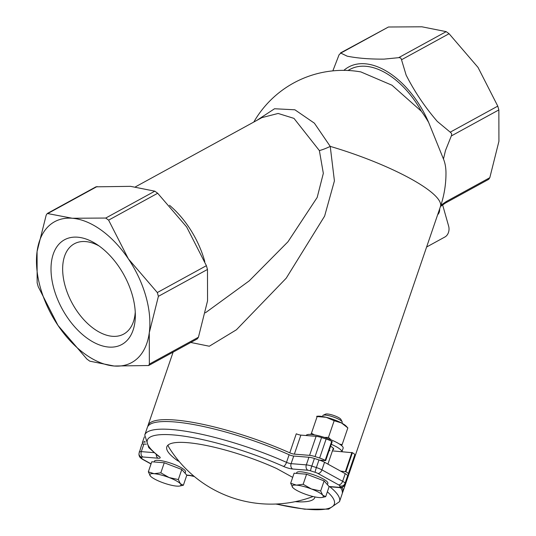 <?xml version="1.0" encoding="UTF-8"?>
<svg xmlns="http://www.w3.org/2000/svg" width="536" height="536" viewBox="0 0 536 536"><rect width="100%" height="100%" fill="white"/><g stroke="black" fill="none" stroke-linecap="round" stroke-linejoin="round"><path stroke-width="0.8" d="M289.775 452.826A4.114 0.871 -161.1 0 0 294.365 454.139L300.877 435.105A4.114 0.871 18.9 0 1 296.281 433.792L289.775 452.826A102.919 21.742 -161.1 0 0 148.01 425.504A102.919 21.742 -161.1 0 0 147.789 426.495M342.337 493.04A102.919 21.742 -161.1 0 0 342.765 492.122A102.919 21.742 -161.1 0 0 342.223 487.371M342.765 492.122L440.438 206.588A102.919 21.742 -161.1 0 0 330.23 146.382L314.384 123.173L294.894 109.793L274.546 108.754L256.858 120.372M190.769 342.464L209.308 346.229L236.423 329.781L286.217 278.197L324.615 216.122L334.417 180.9L330.23 146.382A20.582 5.956 153.6 0 1 319.376 150.589L323.335 173.342L317.185 197.442L287.953 241.796L249.253 280.844L205.422 312.796M329.097 486.735L339.817 487.593C340.655 488.564 342.417 487.572 345.117 484.604A8.234 1.742 -161.1 0 0 345.137 484.437L345.043 483.331A8.234 1.742 -161.1 0 0 342.638 481.268L321.942 469.878A8.234 1.742 -161.1 0 0 316.374 467.56L311.798 466.092A8.234 1.742 -161.1 0 0 306.324 464.88L291.108 463.653L293.715 456.042A4.114 0.871 18.9 0 1 289.118 454.729A102.919 21.742 -161.1 0 0 147.36 427.406L144.76 435.024A102.919 21.742 -161.1 0 1 286.519 462.347A4.114 0.871 18.9 0 0 291.108 463.653A4.114 3.095 94.6 0 0 292.629 469.013L307.838 470.24A4.114 0.871 18.9 0 1 310.579 470.843L315.155 472.31A4.114 0.871 18.9 0 1 317.935 473.469L338.631 484.859A4.114 0.871 18.9 0 1 339.831 485.891L339.931 486.996A4.114 0.871 18.9 0 1 338.846 487.298L329.044 486.507M293.715 456.042L308.93 457.262L306.324 464.88A4.114 3.095 94.6 0 0 307.838 470.24M317.935 473.469A4.114 2.566 118.8 0 0 321.942 469.878L324.548 462.267A8.234 1.742 -161.1 0 0 318.974 459.942L314.404 458.481A8.234 1.742 -161.1 0 0 308.93 457.262M324.548 462.267L345.244 473.657L342.638 481.268A4.114 2.566 118.8 0 1 338.631 484.859M345.117 484.604L347.723 476.986A8.234 1.742 -161.1 0 0 347.743 476.826L347.643 475.72A8.234 1.742 -161.1 0 0 345.244 473.657M179.238 461.556L177.349 460.525A78.216 16.522 18.9 0 1 166.823 446.823A78.216 16.522 18.9 0 1 276.563 468.491L292.683 477.362M314.974 496.939A78.216 16.522 18.9 0 1 314.84 497.455A78.216 16.522 18.9 0 1 295.202 501.669M145.222 442.16L144.559 442.106L144.867 441.215M38.224 286.68L37.152 282.894L37.071 251.525A80.273 47.409 -118.7 0 0 57.975 325.406L38.224 286.68M86.926 359.093L57.975 325.406A80.273 47.409 -118.7 0 0 114.081 366.014L89.807 361.177L86.926 359.093M197.335 338.866L198.434 337.231L207.553 300.83L207.472 269.461L206.4 265.675L186.649 226.949L157.691 193.262L154.817 191.178L130.543 186.34L95.971 186.83L47.282 213.489L72.266 218.253L105.739 218.052L108.614 220.135L128.372 258.861L157.323 292.549L158.395 296.334L149.276 332.735L149.356 364.105L148.653 365.525L114.081 366.014A80.273 47.409 -118.7 0 0 149.276 332.735A80.273 47.409 -118.7 0 0 128.372 258.861A80.273 47.409 -118.7 0 0 72.266 218.253A80.273 47.409 -118.7 0 0 37.071 251.525L46.19 215.124L47.282 213.489M332.849 70.866L339.087 54.746L340.896 53.037L388.453 27.001L340.487 52.943L347.147 56.159C357.458 58.236 369.76 59.221 384.051 59.121L399.347 57.607L400.895 58.169L401.518 59.757L449.074 33.721L446.193 31.637L421.919 26.8L388.453 27.001M489.81 177.691L446.294 201.523A4.114 2.432 61.3 0 1 445.396 203.05L488.718 179.326L489.81 177.691L498.929 141.29L498.849 109.92L497.777 106.128L450.22 132.171L451.513 133.39L451.647 135.119L445.496 150.469L443.46 159.004L428.673 122.489A79.924 47.202 61.3 0 0 421.397 111.294A72.038 42.545 -118.7 0 0 349.954 69.399L347.985 70.477M450.22 132.171L437.262 121.384C424.901 107.046 414.522 91.623 406.134 75.107L401.518 59.757M497.777 106.128L478.025 67.409L449.074 33.721M443.46 159.004A73.713 37.272 -54.1 0 1 445.979 173.068A102.919 102.919 0 0 1 440.438 206.588M440.371 206.568L445.396 203.05A4.114 2.432 61.3 0 1 445.389 203.05A4.114 2.432 61.3 0 1 445.349 203.07M440.847 205.362L440.478 206.467M261.87 117.625L278.137 113.458L293.976 118.382L319.376 150.589M348.373 475.084L354.886 456.049A8.234 1.742 -161.1 0 0 354.906 455.888L354.805 454.783A8.234 1.742 -161.1 0 0 352.407 452.712L345.894 471.747A8.234 1.742 18.9 0 1 348.293 473.817L348.393 474.923A8.234 1.742 18.9 0 1 348.373 475.084A8.234 1.742 18.9 0 1 347.583 475.512M345.894 471.747L340.595 471.097M319.557 460.136L325.68 460.625L325.198 460.364L331.71 441.322A8.234 1.742 -161.1 0 0 326.143 439.004L321.567 437.543A8.234 1.742 -161.1 0 0 316.093 436.324L309.58 455.359A8.234 1.742 18.9 0 1 315.054 456.578L319.63 458.039A8.234 1.742 18.9 0 1 325.198 460.364M309.58 455.359L294.365 454.139M142.543 444.022A8.234 1.742 18.9 0 1 142.482 443.815L142.388 442.709A8.234 1.742 18.9 0 1 142.409 442.542A8.234 1.742 18.9 0 1 144.559 442.106M153.906 452.639L141.303 451.627L143.909 444.009A8.234 1.742 -161.1 0 0 141.759 444.451L138.938 453.831A4.114 4.007 -4.9 0 0 141.739 457.282A4.114 0.871 18.9 0 1 142.824 456.98L158.033 458.206A4.114 3.095 -85.4 0 1 156.231 454.528M426.609 247.016L444.967 236.959A8.234 6.198 -85.4 0 0 448.652 226.192L442.602 204.806M439.627 208.96A5.775 4.348 -85.4 0 1 437.671 214.688M253.803 122.047A102.919 102.919 0 0 1 360.828 71.904L391.983 85.224L421.397 111.294M325.68 460.625L332.193 441.59L331.71 441.322M332.427 450.883L352.407 452.712M351.924 452.451L345.412 471.486M300.877 435.105L316.093 436.324M329.225 450.267L329.982 450.689M135.253 312.046A51.456 30.391 61.3 0 1 123.716 334.075A51.456 30.391 61.3 0 1 72.34 303.537A51.456 30.391 61.3 0 1 74.29 243.806A51.456 30.391 61.3 0 1 99.066 245.95M132.372 295.282A59.69 35.255 -118.7 0 0 96.272 244.061A59.69 35.255 -118.7 0 0 51.061 266.499A59.69 35.255 -118.7 0 0 92.078 341.419A59.69 35.255 -118.7 0 0 135.34 315.416A59.69 35.255 -118.7 0 0 132.372 295.282M177.349 460.525L177.65 459.647M143.909 444.009L146.261 444.203M275.785 504.034L304.709 509.2L328.675 509.133L339.509 501.642L342.115 494.025A102.919 21.742 -161.1 0 0 340.655 487.619M313.044 496.517A78.216 16.522 18.9 0 1 312.401 496.772A120.165 120.165 0 0 1 169.168 447.774A78.216 16.522 18.9 0 1 168.029 445.108M342.129 421.772L340.876 419.346A8.274 1.749 -161.1 0 0 333.673 415.44A8.274 1.749 -161.1 0 0 325.593 414.12L323.114 415.266A10.291 2.178 18.9 0 1 339.228 419.507A10.291 2.178 18.9 0 1 342.129 421.772A10.291 2.178 18.9 0 1 342.209 422.294L341.901 423.185M322.732 415.628A10.291 2.178 18.9 0 1 323.114 415.266M292.844 487.626L290.666 483.271L296.442 485.127A16.469 3.477 -161.1 0 0 292.716 487.479A16.469 3.477 -161.1 0 0 292.844 487.626A16.469 3.477 -161.1 0 0 303.986 493.683A16.469 3.477 -161.1 0 0 318.987 497.535A16.469 3.477 -161.1 0 0 321.741 497.509A16.469 3.477 -161.1 0 0 322.719 495.19A16.469 3.477 -161.1 0 0 311.443 488.986A16.469 3.477 -161.1 0 0 296.442 485.127L303.148 484.269L311.443 488.986L320.669 490.976L322.719 495.19L325.694 496.678L321.741 497.509M290.666 483.271L294.103 473.208L306.592 474.213L324.106 480.913L329.138 486.614L325.694 496.678M306.592 474.213L303.148 484.269M324.106 480.913L320.669 490.976M296.448 473.395L296.696 472.678A16.469 3.477 18.9 0 1 306.666 472.765A16.469 3.477 18.9 0 1 323.087 478.876A16.469 3.477 18.9 0 1 327.851 483.338L327.402 484.651M150.516 476.196L148.338 471.834L154.113 473.697A16.469 3.477 -161.1 0 0 150.388 476.048A16.469 3.477 -161.1 0 0 150.516 476.196A16.469 3.477 -161.1 0 0 161.658 482.253A16.469 3.477 -161.1 0 0 176.659 486.105A16.469 3.477 -161.1 0 0 179.413 486.078A16.469 3.477 -161.1 0 0 180.391 483.753A16.469 3.477 -161.1 0 0 169.115 477.556A16.469 3.477 -161.1 0 0 154.113 473.697L160.82 472.839L169.115 477.556L178.341 479.546L180.391 483.753L183.372 485.248L179.413 486.078M148.338 471.834L151.775 461.777L164.264 462.776L181.778 469.482L186.809 475.184L183.372 485.248M164.264 462.776L160.82 472.839M181.778 469.482L178.341 479.546M154.12 461.965L154.368 461.248A16.469 3.477 18.9 0 1 164.338 461.329A16.469 3.477 18.9 0 1 180.759 467.446A16.469 3.477 18.9 0 1 185.523 471.908L185.074 473.221M330.591 446.267A10.908 2.305 18.9 0 1 333.667 449.175A10.908 2.305 18.9 0 1 332.836 449.704M341.955 451.647L343.147 448.17A19.557 4.134 -161.1 0 0 325.982 437.932A19.557 4.134 -161.1 0 0 306.143 435.513M341.894 451.64A19.557 4.134 -161.1 0 0 331.268 444.284M339.643 444.156L342.135 444.612L341.539 445.537M324.414 437.41L328.461 437.41L331.094 439.848M310.686 434.435L311.436 433.276L314.411 434.877M347.844 427.916L341.472 422.951A16.469 3.477 18.9 0 1 346.156 426.133L347.844 427.916L342.135 444.612M326.123 417.283L317.145 416.579L316.622 416.345L317.258 416.251A16.469 3.477 18.9 0 1 326.123 417.283A16.469 3.477 18.9 0 1 341.472 422.951L334.169 420.713L326.123 417.283M334.169 420.713L328.461 437.41M317.145 416.579L311.436 433.276M194.179 476.377A8.234 1.742 -161.1 0 0 189.041 475.265L186.716 475.077M194.367 476.531L190.012 475.559A4.114 3.095 -85.4 0 1 189.041 475.265M327.362 491.813A98.798 20.877 18.9 0 1 276.221 504.021M339.509 501.642A102.919 21.742 -161.1 0 0 329.861 486.795M158.033 458.206A8.234 1.742 -161.1 0 0 159.199 456.411A98.798 20.877 18.9 0 1 173.188 434.917A98.798 20.877 18.9 0 1 283.437 466.394A4.114 1.568 -66 0 0 286.519 462.347L289.118 454.729M283.437 466.394A8.234 1.742 -161.1 0 0 292.629 469.013M158.14 455.982L158.053 455.915A4.114 3.35 -53.5 0 0 159.199 456.411M139.152 452.062A8.234 1.742 -161.1 0 1 141.303 451.627A4.114 3.095 94.6 0 0 142.824 456.98M138.938 453.831L139.032 454.937A4.114 4.007 -4.9 0 0 141.832 458.387L141.739 457.282M139.032 454.937L140.157 457.55L142.348 459.225A4.114 2.566 -61.2 0 0 143.032 459.419A4.114 0.871 18.9 0 1 141.832 458.387M151.072 463.848L143.032 459.419M339.817 487.593A4.114 3.095 -85.4 0 1 338.846 487.298M347.743 476.826L345.137 484.437A4.114 4.007 175.1 0 1 339.931 486.996M347.643 475.72L345.043 483.331A4.114 4.007 175.1 0 1 339.831 485.891M318.974 459.942L316.374 467.56A4.114 0.375 107.8 0 0 315.155 472.31M314.404 458.481L311.798 466.092A4.114 0.375 107.8 0 0 310.579 470.843M47.992 213.415L97.07 186.541M154.817 191.178L105.739 218.052M108.614 220.135L157.691 193.262M206.4 265.675L157.323 292.549M198.434 337.231L149.356 364.105M158.395 296.334L207.472 269.461M446.193 31.637L398.637 57.674M343.877 70.363A74.759 44.153 61.3 0 1 428.673 122.489M451.292 135.956L498.849 109.92M446.294 201.523L440.84 205.295M204.799 261.608A72.038 42.545 -118.7 0 0 169.503 205.288M354.906 455.888L348.393 474.923M348.293 473.817L354.805 454.783M326.143 439.004L319.63 458.039M315.054 456.578L321.567 437.543M173.108 352.139L148.01 425.504M142.348 459.225L151.018 463.995M186.769 475.298L190.012 475.559M158.053 455.915L148.78 447.634L144.76 435.024M148.653 365.525L197.335 338.873M135.474 186.836L262.385 117.351M142.409 442.542L144.345 436.88M261.983 117.565L262.419 117.324M327.905 464.109L333.325 448.257"/></g></svg>
